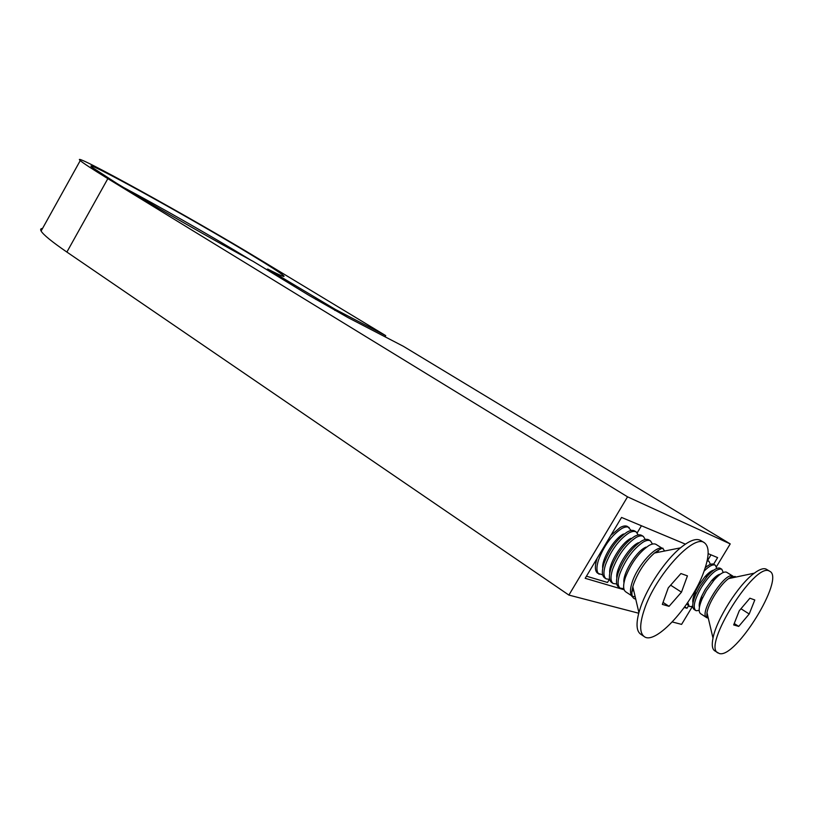 <?xml version="1.0" encoding="UTF-8"?>
<svg xmlns="http://www.w3.org/2000/svg" width="813" height="813" viewBox="0 0 813 813"><rect width="100%" height="100%" fill="white"/><g stroke="black" fill="none" stroke-linecap="round" stroke-linejoin="round"><path stroke-width="1.22" d="M716.456 566.681L730.226 543.907L403.36 346.297L348.116 317.649L309.265 295.526L253.128 261.38C217.101 242.172 150.872 204.307 116.869 183.433L92.133 167.356C77.784 155.639 193.687 219.784 251.928 255.241C269.459 265.851 279.936 272.599 283.371 275.485C286.044 277.894 280.831 275.749 267.731 269.062L335.393 309.448L385.728 335.637L385.047 336.806M250.709 260.079L247.02 257.823C213.341 237.305 157.895 205.689 123.403 187.397M586.447 576.193L607.494 582.464L609.283 579.476M637.209 532.84L641.447 525.757M730.226 543.907L627.545 496.824L107.844 178.636C92.276 169.074 83.068 163.067 80.243 160.598C67.499 149.399 194.734 219.917 258.737 258.859L385.728 335.637M672.31 621.965L681.589 624.384L692.452 606.407M684.272 607.463L687.005 608.266L688.479 605.837M693.154 598.083L694.078 596.559M713.631 564.202L717.615 557.606L708.143 553.643M685.389 544.131L621.549 517.444L585.187 578.307L624.16 589.781M638.733 613.236L568.887 595.075L627.545 496.824M568.887 595.075L66.879 252.06C51.839 241.715 43.241 234.703 41.107 231.024C40.193 229.378 40.67 228.524 42.53 228.463M267.731 269.062L266.542 269.54M684.749 606.803L687.005 608.266M707.615 560.462L711.009 554.842M595.705 562.21L595.746 563.561M597.149 558.277L596.925 558.948C594.649 566.387 594.892 571.143 597.636 573.226L602.667 574.852M631.173 530.483L627.616 526.56C625.837 525.493 623.378 525.798 620.217 527.485L610.797 535.432M629.201 527.556C627.423 526.489 624.963 526.794 621.813 528.491C611.752 535.157 603.978 545.655 598.51 559.974C596.224 567.423 596.447 572.179 599.191 574.263M623.541 533.989L623.256 534.141C613.876 538.867 601.376 559.69 602.728 568.328M638.225 534.964L636.254 531.987L634.658 530.98C632.9 529.924 630.451 530.249 627.311 531.956C617.26 538.673 609.476 549.202 603.957 563.551C601.65 571 601.854 575.756 604.577 577.819L606.142 578.856L609.669 579.415M636.254 531.987C634.506 530.93 632.057 531.255 628.906 532.962C618.866 539.69 611.081 550.238 605.553 564.588C603.236 572.037 603.429 576.793 606.142 578.856M630.939 538.328L630.36 538.643C620.919 543.45 608.297 564.618 609.76 573.124M645.319 539.497L643.368 536.448L641.762 535.442C640.024 534.385 637.585 534.73 634.445 536.458C624.425 543.226 616.62 553.805 611.041 568.185C608.703 575.645 608.876 580.401 611.569 582.443L613.144 583.49L616.721 584.008M643.368 536.448C641.63 535.401 639.191 535.737 636.061 537.474C626.04 544.263 618.236 554.852 612.646 569.232C610.299 576.691 610.461 581.447 613.144 583.49M638.378 542.708L637.514 543.165C628.022 548.074 615.258 569.588 616.843 577.952M652.463 544.06L650.522 540.94L648.906 539.923C647.189 538.887 644.76 539.243 641.64 540.991C631.63 547.83 623.815 558.45 618.185 572.85C615.807 580.33 615.949 585.075 618.612 587.108L620.197 588.155L623.835 588.632M650.522 540.94C648.804 539.903 646.386 540.259 643.266 542.017C633.266 548.866 625.441 559.496 619.791 573.907C617.413 581.386 617.545 586.132 620.197 588.155M645.868 547.129L644.719 547.728C635.177 552.728 622.27 574.598 623.978 582.809M632.29 596.153C629.882 594.039 629.862 589.344 632.25 582.057C637.677 565.035 656.782 544.293 662.788 548.643L656.111 544.446C654.404 543.419 651.996 543.785 648.886 545.553C638.896 552.454 631.061 563.124 625.37 577.555C622.961 585.045 623.073 589.791 625.695 591.803L632.29 596.163M631.782 591.376L633.662 590.329M704.414 542.759L700.704 540.482C696.294 538.013 689.546 540.472 680.471 547.86C665.43 560.147 647.585 586.61 640.664 606.955L638.906 612.596C635.949 623.947 636.518 631.112 640.593 634.12L644.191 636.559C655.39 645.664 692.209 604.984 703.855 571.752C709.373 556.397 709.556 546.732 704.414 542.759C693.845 533.572 655.512 575.472 644.363 609.415C639.526 623.856 639.475 632.91 644.191 636.559M668.245 587.89L680.918 573.541L687.432 575.868L681.477 592.159L669.058 606.335L662.331 604.394L668.245 587.89M658.083 552.312L658.245 550.167M670.634 585.187L681.477 592.159M663.042 602.403L669.058 606.335M694.566 593.612L695.389 592.657M705.582 576.62L706.091 575.482M710.43 564.364L708.916 561.265L707.259 560.248M707.828 575.624L708.906 572.819M708.916 561.265L707.127 560.879M693.347 597.281L695.44 595.116M692.981 598.947L694.383 597.88M686.711 604.008L689.851 606.61L692.727 606.305M711.914 580.563L712.147 580.045M716.822 568.409L715.338 565.238L713.509 564.151C711.609 563.47 708.865 564.659 705.267 567.708M713.987 580.004L715.125 577.118M715.338 565.238L714.962 565.045C712.503 564.263 708.875 566.285 704.099 571.112M699.902 601.071L702.025 598.815M713.865 570.086C711.466 570.533 708.469 572.779 704.881 576.813L698.733 585.289L695.257 591.955C693.123 596.915 692.371 600.573 692.981 602.931M699.465 602.911L700.989 601.701M723.255 572.494L721.792 569.242L719.962 568.155C717.127 567.342 712.94 570.004 707.401 576.143L699.942 586.437L695.725 594.516C692.351 602.575 691.822 607.575 694.15 609.516L696.223 610.736L699.16 610.38M687.737 602.484L689.221 606.315M721.792 569.242L721.426 569.059C716.324 568.582 709.647 574.689 701.416 587.372C694.576 599.445 692.635 607.138 695.593 610.441M720.46 574.1C718.123 574.496 715.176 576.681 711.609 580.645L705.227 589.415L701.599 596.386C699.515 601.305 698.794 604.892 699.434 607.169M733.031 576.204L726.466 572.179C723.712 571.387 719.627 573.978 714.21 579.943L706.467 590.573L702.066 599.039C698.794 606.915 698.296 611.793 700.562 613.663L706.68 617.636C698.245 613.835 724.708 571.448 732.665 576.021L728.58 578.612C720.277 584.466 708.743 602.596 706.975 612.585L713.001 638.134C711.649 644.851 712.208 649.069 714.688 650.796L719.302 653.52C735.633 658.977 785.175 578.551 769.84 571.326L769.383 571.092C755.135 561.631 702.066 646.111 717.93 652.941M769.84 571.326L766.049 569.07C763.397 567.972 759.484 569.344 754.312 573.175C738.793 584.262 716.436 619.415 713.001 638.134M733.672 624.943L739.251 610.776L749.901 598.216L754.799 599.974L749.21 613.988L738.732 626.396L733.672 624.943M740.958 608.754L749.21 613.988M734.23 623.51L738.732 626.396M716.162 577.84L716.609 575.939M709.891 573.5L710.257 571.783M707.31 566.092L705.582 566.681M66.879 252.06L107.844 178.636M335.393 309.448L334.834 310.424M316.318 298.584L315.82 299.458M635.197 596.864L632.484 596.285C631.335 597.474 631.447 594.293 632.819 586.732L633.723 583.754C638.429 571.397 645.339 561.153 654.455 553.033C660.756 548.643 663.601 547.23 662.991 548.765L664.648 551.001M638.906 612.596L632.819 586.732C630.949 594.374 631.914 598.5 635.725 599.09M735.917 577.067L734.993 576.407L728.58 578.612L754.312 573.175M733.163 576.295L734.048 577.464M708.255 618.012L707.3 617.91M41.107 231.024L80.243 160.598M281.948 275.881L283.371 275.485M654.455 553.033L680.471 547.86M695.257 591.955L695.725 594.516M701.599 596.386L702.066 599.039M706.68 617.636L706.975 612.585M711.609 580.645L714.21 579.943M704.881 576.813L707.401 576.143"/></g></svg>
